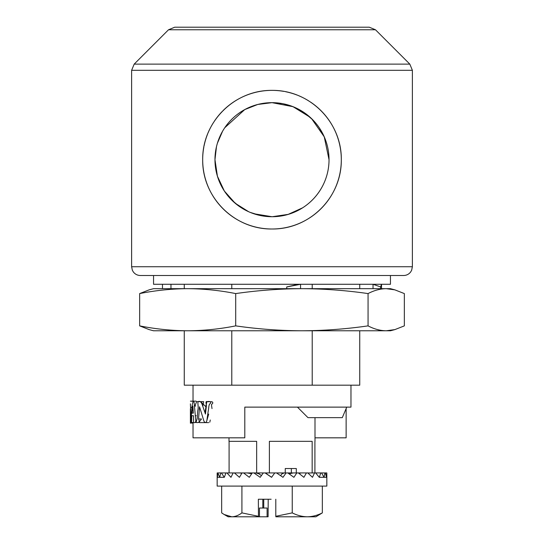 <?xml version="1.0" encoding="UTF-8"?>
<svg xmlns="http://www.w3.org/2000/svg" width="544" height="544" viewBox="0 0 544 544"><rect width="100%" height="100%" fill="white"/><g stroke="black" fill="none" stroke-linecap="round" stroke-linejoin="round"><path stroke-width="0.82" d="M272 27.2L369.267 27.2L375.476 29.77L168.524 29.77L174.733 27.2L272 27.2M216.478 146.656L214.968 159.691C215.064 128.255 240.285 102.728 272 102.66L257.754 104.468L244.746 109.589L224.733 127.772M222.584 131.22L217.403 143.208M221.66 186.504L224.55 191.325M224.665 191.508L224.924 191.882M226.025 193.44L230.01 198.288M231.078 199.417L231.472 199.818M231.649 199.995L239.34 206.448M243.556 209.12L248.887 211.834M250.158 212.378L260.508 215.553M261.589 215.764L271.857 216.723M248.683 211.738L235.198 203.259L224.346 191.026L217.416 176.222L214.968 159.691A57.032 57.032 0 0 1 272 102.66A57.032 57.032 0 0 1 329.032 159.691C329.011 190.815 303.824 216.743 272 216.723L253.81 213.744M320.994 110.656A69.319 69.319 0 0 1 272 229.004A69.319 69.319 0 0 1 202.681 159.691C202.225 121.972 234.362 89.93 272 90.372C309.828 89.957 341.795 122.148 341.319 159.691C341.727 197.316 309.835 229.418 272 229.004C234.212 229.466 202.164 197.166 202.681 159.691A69.319 69.319 0 0 1 203.85 147.036M311.535 118.585L324.251 136.836L329.032 159.691A57.032 57.032 0 0 1 272 216.723A57.032 57.032 0 0 1 214.968 159.691M272.204 216.723L288.191 214.377L302.539 207.856M190.4 403.832L190.767 412.862C190.985 422.028 189.795 427.448 190.964 419.104C190.985 416.194 190.869 415.235 190.618 416.228L190.42 420.655L190.434 413.766M193.113 401.275L190.414 401.18M196.642 401.628L194.861 406.055M193.637 419.274L193.501 420.492M199.07 422.226L201.477 418.982L198.546 418.982C199.546 421.199 199.362 422.362 197.982 422.477C196.438 422.987 195.962 422.294 196.568 420.403C197.567 418.948 197.343 413.42 197.798 410.462C198.805 406.885 197.336 403.056 198.179 401.649C199.92 400.772 201.334 401.962 202.416 405.212L205.448 414.045L206.387 405.967C206.509 403.369 204.721 400.976 207.774 401.628C209.243 400.955 212.514 402.308 209.569 404.029C208.488 406.858 209.141 405.858 208.121 411.747L206.904 420.294C206.258 422.933 205.292 423.266 204.007 421.308L199.526 406.776L198.546 418.982M206.251 407.123L200.811 401.792M206.883 420.451L208.706 414.045M193.032 385.186L193.032 401.18M193.038 423.035L193.093 422.477M193.032 423.035L193.032 437.832L244.8 437.832L244.8 407.123L350.968 407.123L350.968 385.186M314.996 437.832L346.134 437.832L346.134 408.585M205.884 406.144L206.897 401.703L212.058 401.737L212.786 402.54L212.745 403.254L211.446 404.682L212.01 408.605M209.807 422.178L210.283 420.002M201.164 401.635L202.864 406.429M196.255 422.477L195.432 422.477M131.614 70.319L134.184 64.117L409.816 64.117L412.386 70.319L131.614 70.319L131.614 266.737L412.386 266.737L411.638 270.286L410.632 272.007C408.843 274.271 406.504 275.441 403.614 275.509L140.386 275.509L153.551 275.509L153.551 284.281L390.449 284.281L390.449 275.509M359.74 284.281L359.74 288.674M359.74 330.786L359.74 385.186L184.26 385.186L184.26 330.786M231.792 284.281L231.792 288.674M231.792 330.786L231.792 385.186M312.208 284.281L312.208 288.674M312.208 330.786L312.208 385.186M184.26 284.281L184.26 288.674M297.446 407.123L307.972 417.649L342.298 417.649L346.759 407.123M190.4 408.687L190.4 423.035L193.052 423.082M191.998 413.114L193.365 413.114L192.882 406.055L191.998 413.114L193.365 413.114M194.432 406.055L195.602 406.055M191.42 422.477L193.222 422.477M191.746 415.725L193.467 415.725L191.746 415.725L191.624 421.24C191.4 422.6 191.148 423.008 190.862 422.477L191.862 408.605C191.991 404.049 193.902 396.678 194.378 405.525L195.847 421.158C195.248 422.627 194.487 423.069 193.555 422.477L193.467 415.725M204.048 146.003A69.319 69.319 0 0 1 207.638 133.946M208.06 132.926A69.319 69.319 0 0 1 213.432 122.618M214.445 121.067A69.319 69.319 0 0 1 222.061 111.622M222.945 110.718A69.319 69.319 0 0 1 283.73 91.372M285.682 91.739A69.319 69.319 0 0 1 297.092 95.078M298.758 95.744A69.319 69.319 0 0 1 308.754 100.919M310.665 102.156A69.319 69.319 0 0 1 320.912 110.575M326.271 142.154L324.646 137.754M324.469 137.34L319.437 128.03M317.961 125.922L316.322 123.794M316.105 123.536L314.004 121.115M312.922 119.966L304.191 112.608M303.627 112.227L294.828 107.426M293.835 107.005L283.676 103.863M282.397 103.612L272 102.66L292.978 106.658L310.134 117.28M193.909 27.2L174.733 27.2M203.714 401.717L202.762 406.137M204.966 412.556L206.013 406.477M195.221 415.725L196.207 415.725M326.76 472.926L326.495 477.319L325.38 472.926L326.828 472.926L326.842 486.091L217.158 486.091L217.172 472.926L217.818 472.926L217.416 477.319L217.158 473.736M289.177 473.899L289.823 472.926L274.768 472.926L271.578 477.319L265.078 472.926L263.316 472.926L260.182 477.319L253.919 472.926L252.246 472.926L249.308 477.319L243.549 472.926L242.046 472.926L239.428 477.319L234.423 472.926L233.152 472.926L230.962 477.319L226.936 472.926L225.95 472.926L224.298 477.319L221.428 472.926L220.769 472.926L219.715 477.319L217.818 472.926M271.143 499.249L258.359 499.249L258.461 516.8L259.468 516.8L259.468 508.028L262.8 508.028L262.82 499.249M242.046 472.926L239.482 472.926L241.849 473.246M243.549 472.926L252.246 472.926L247.071 472.926L251.695 473.742M289.823 472.926L296.8 472.926L293.916 477.319L287.803 472.926M315.649 472.926L320.81 472.926L319.28 477.319L315.649 472.926L314.548 472.926L312.467 477.319L307.795 472.926L296.8 472.926M325.38 472.926L324.945 472.926L324.02 477.319L321.599 472.926L324.945 472.926M321.599 472.926L320.81 472.926M306.428 472.926L303.892 477.319L298.37 472.926M286.09 472.926L282.989 477.319L276.536 472.926L282.594 472.926L282.064 473.756L284.396 472.926M319.28 477.319L326.584 477.319M224.298 477.319L217.416 477.319M220.769 472.926L218.124 472.926M225.95 472.926L221.428 472.926M233.152 472.926L226.936 472.926M239.482 472.926L234.423 472.926M229.004 437.832L229.004 441.34L256.652 441.34L256.652 472.926L255.755 472.926L258.808 473.756L259.406 472.926M258.808 473.756L261.433 475.565M255.755 472.926L253.919 472.926M312.161 472.926L312.161 441.34L269.389 441.34L269.389 472.926L265.139 472.926L266.431 473.756L267.043 472.926M266.431 473.756L271.619 477.258M280.622 475.694L282.594 472.926M293.42 472.926L289.388 473.756L289.891 472.926M301.505 472.926L298.88 473.321M307.856 472.981L314.548 472.926M275.794 499.249L275.794 516.297L292.244 512.883L292.244 486.091M258.461 516.8L231.785 516.8C235.232 516.691 238.605 515.379 241.91 512.883L241.91 486.091M241.91 512.883L258.359 516.297M268.206 499.249L268.104 516.8L259.468 516.8M267.097 516.8L267.097 508.028L262.8 508.028M263.758 508.028L263.745 499.249M231.785 516.8L228.126 516.8L224.142 514.495L231.785 516.8M292.244 512.883C297.153 515.379 302.165 516.691 307.292 516.8C312.419 516.691 317.431 515.379 322.34 512.883L315.874 516.8L275.896 516.8L275.794 516.297M224.142 514.495L221.66 512.883L221.66 486.091M322.34 512.883L322.34 486.091M187.66 330.786L187.68 330.786C171.591 330.684 155.584 329.045 139.652 325.876L139.652 293.583L149.144 289.85L153.551 288.674L187.66 288.674M139.652 293.583C155.584 290.408 171.591 288.776 187.68 288.674L301.886 288.674C324.047 288.776 346.106 290.408 368.064 293.583C374.082 290.408 380.127 288.776 386.206 288.674L394.856 289.85L404.348 293.583L404.348 325.876L394.856 329.61L386.206 330.786C380.127 330.684 374.082 329.045 368.064 325.876C346.106 329.045 324.047 330.684 301.886 330.786L390.449 330.786L394.856 329.61M368.064 293.583L368.064 325.876M286.715 288.674L286.715 286.94L298.343 284.281M300.56 288.674L300.56 284.281L286.715 286.94M187.68 288.674C203.769 288.776 219.776 290.408 235.708 293.583C257.659 290.408 279.718 288.776 301.886 288.674L390.449 288.674L394.856 289.85M187.68 330.786L301.886 330.786C279.718 330.684 257.659 329.045 235.708 325.876C219.776 329.045 203.769 330.684 187.68 330.786L153.551 330.786L149.144 329.61L139.652 325.876M235.708 293.583L235.708 325.876M381.528 288.674L381.528 284.281L380.603 286.94L373.034 284.281L373.034 288.674M380.603 288.674L380.603 286.94M162.472 288.674L162.472 284.281M170.966 288.674L170.966 284.281M263.316 472.926L256.652 472.926M314.915 441.34L314.915 472.926M308.305 472.926L307.795 472.926M274.768 472.926L269.389 472.926M229.085 441.34L229.085 472.926M291.339 472.926L291.339 468.54M296.31 472.926L296.31 468.54L285.246 468.54L285.246 472.926M375.476 29.77L409.816 64.117M412.386 70.319L412.386 266.737M190.74 407.408L191.998 407.408M131.614 266.737L132.362 270.286L133.368 272.007C135.157 274.271 137.496 275.441 140.386 275.509M203.347 401.628L196.568 401.628M168.524 29.77L134.184 64.117M199.526 422.62L208.692 422.62M196.132 422.477L196.595 422.477M198.363 422.477L199.532 422.477M196.139 401.146L190.774 401.146M314.996 417.649L314.996 441.34"/></g></svg>
